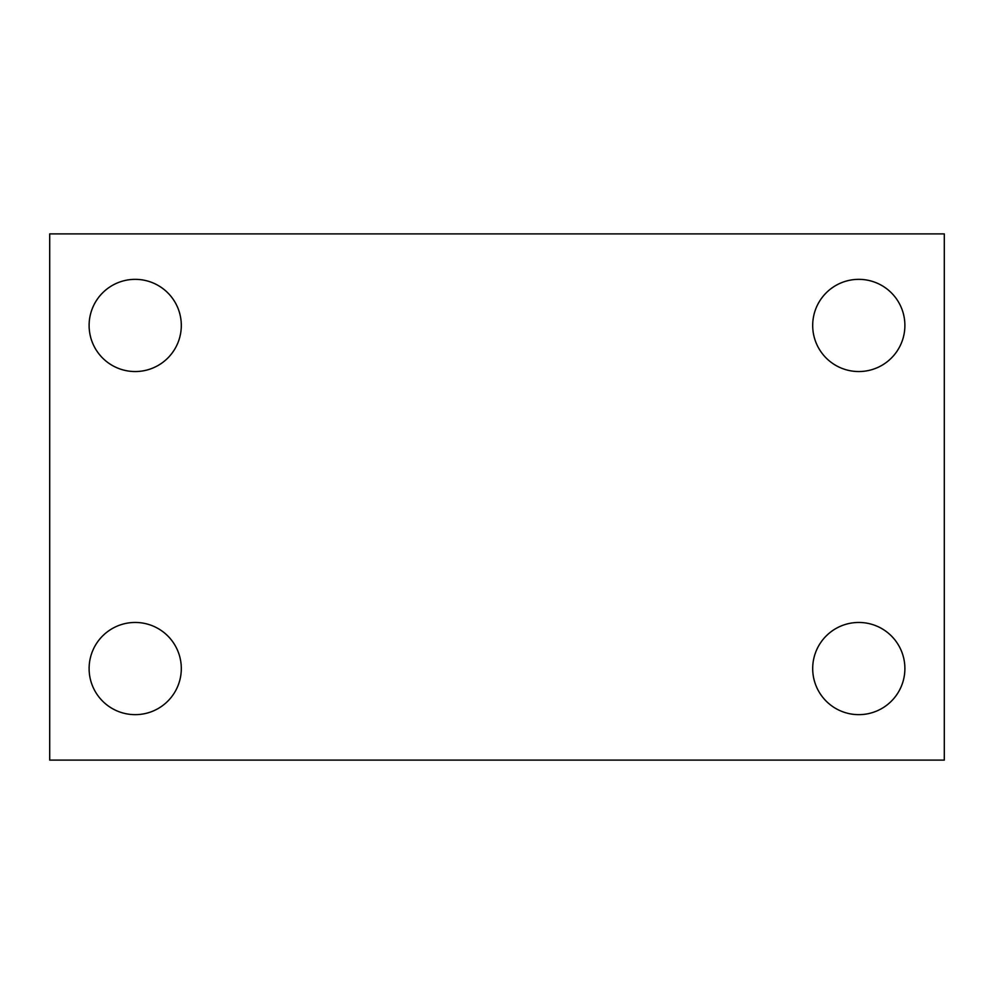 <?xml version="1.0" encoding="UTF-8"?>
<svg xmlns="http://www.w3.org/2000/svg" width="994" height="994" viewBox="0 0 994 994"><rect width="100%" height="100%" fill="white"/><g stroke="black" fill="none" stroke-linecap="round" stroke-linejoin="round"><path stroke-width="1.49" d="M49.7 233.888L944.3 233.888L944.3 760.112L49.7 760.112L49.7 233.888M135.209 622.455A46.097 46.097 0 0 1 181.306 668.552A46.097 46.097 0 0 1 135.209 714.649A46.097 46.097 0 0 1 89.112 668.552A46.097 46.097 0 0 1 135.209 622.455M858.791 622.455A46.097 46.097 0 0 1 904.888 668.552A46.097 46.097 0 0 1 858.791 714.649A46.097 46.097 0 0 1 812.694 668.552A46.097 46.097 0 0 1 858.791 622.455M858.791 279.351A46.097 46.097 0 0 1 904.888 325.448A46.097 46.097 0 0 1 858.791 371.545A46.097 46.097 0 0 1 812.694 325.448A46.097 46.097 0 0 1 858.791 279.351M135.209 279.351A46.097 46.097 0 0 1 181.306 325.448A46.097 46.097 0 0 1 135.209 371.545A46.097 46.097 0 0 1 89.112 325.448A46.097 46.097 0 0 1 135.209 279.351"/></g></svg>

